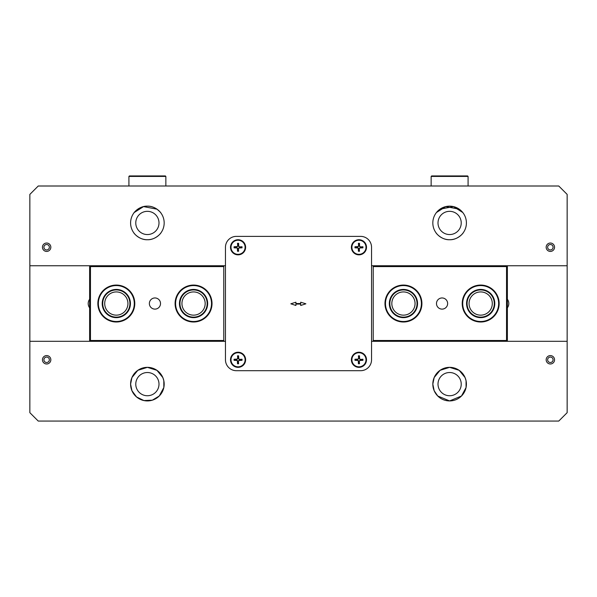 <?xml version="1.0" encoding="UTF-8"?>
<svg xmlns="http://www.w3.org/2000/svg" width="597" height="597" viewBox="0 0 597 597"><rect width="100%" height="100%" fill="white"/><g stroke="black" fill="none" stroke-linecap="round" stroke-linejoin="round"><path stroke-width="0.9" d="M371.543 265.755L567.15 265.755L567.15 341.312L506.532 341.312M506.54 341.312L371.543 341.312M225.465 341.312L29.85 341.312L29.85 194.398L38.245 186.003L558.755 186.003L567.15 194.398L567.15 265.755M567.15 341.312L567.15 412.676L558.755 421.072L38.245 421.072L29.85 412.676L29.85 341.312M29.85 265.755L225.465 265.755M554.553 247.233A4.194 4.194 0 0 1 550.359 251.427A4.194 4.194 0 0 1 546.165 247.233A4.194 4.194 0 0 1 550.359 243.031A4.194 4.194 0 0 1 554.553 247.233M50.835 247.233A4.194 4.194 0 0 1 46.641 251.427A4.194 4.194 0 0 1 42.447 247.233A4.194 4.194 0 0 1 46.641 243.031A4.194 4.194 0 0 1 50.835 247.233M164.175 222.942A16.791 16.791 0 0 1 147.384 239.733A16.791 16.791 0 0 1 130.594 222.942A16.791 16.791 0 0 1 147.384 206.152A16.791 16.791 0 0 1 164.175 222.942M466.406 222.942A16.791 16.791 0 0 1 449.616 239.733A16.791 16.791 0 0 1 432.825 222.942A16.791 16.791 0 0 1 449.616 206.152A16.791 16.791 0 0 1 466.406 222.942M507.375 299.254A7.134 7.134 0 0 1 507.375 307.821M89.625 307.821A7.134 7.134 0 0 1 89.625 299.254M547.636 247.233A2.724 2.724 0 0 0 551.718 249.591A2.724 2.724 0 0 0 551.718 244.874A2.724 2.724 0 0 0 547.636 247.233M43.917 359.782A2.724 2.724 0 0 0 47.999 362.14A2.724 2.724 0 0 0 47.999 357.431A2.724 2.724 0 0 0 43.917 359.782M42.447 359.782A4.194 4.194 0 0 1 46.641 355.588A4.194 4.194 0 0 1 50.835 359.782A4.194 4.194 0 0 1 46.641 363.983A4.194 4.194 0 0 1 42.447 359.782M43.917 247.233A2.724 2.724 0 0 0 47.999 249.591A2.724 2.724 0 0 0 47.999 244.874A2.724 2.724 0 0 0 43.917 247.233M547.636 359.782A2.724 2.724 0 0 0 551.718 362.14A2.724 2.724 0 0 0 551.718 357.431A2.724 2.724 0 0 0 547.636 359.782M546.165 359.782A4.194 4.194 0 0 1 550.359 355.588A4.194 4.194 0 0 1 554.553 359.782A4.194 4.194 0 0 1 550.359 363.983A4.194 4.194 0 0 1 546.165 359.782M436.459 212.517L445.772 206.599L459.235 209.181M462.772 212.517L453.459 206.599L439.996 209.181L437.101 211.748M436.011 232.785C436.049 233.27 441.787 240.076 449.616 239.733C457.444 240.076 463.182 233.27 463.22 232.785C463.182 233.27 457.444 240.076 449.616 239.733C441.787 240.076 436.049 233.27 436.011 232.785M134.228 212.517L143.541 206.599L157.004 209.181L159.899 211.748M160.981 213.099C160.951 212.614 155.213 205.808 147.384 206.152C139.556 205.808 133.818 212.614 133.788 213.099M133.788 232.785C133.818 233.27 139.556 240.076 147.384 239.733C155.213 240.076 160.951 233.27 160.981 232.785C160.951 233.27 155.213 240.076 147.384 239.733C139.556 240.076 133.818 233.27 133.788 232.785M130.594 384.132L131.93 377.565L137.832 370.327L147.384 367.342L156.936 370.327L162.839 377.558L163.832 380.744L163.832 387.52L159.257 396.005L152.332 400.177L143.922 400.557L136.534 396.938L131.93 390.707L130.594 384.132L131.93 390.699L136.534 396.938L143.922 400.557L152.332 400.177L159.257 396.005L162.839 390.707L163.832 387.52L163.832 380.744L162.839 377.565L156.936 370.327L147.384 367.342L137.832 370.327L131.93 377.558L130.594 384.132A16.791 16.791 0 0 1 147.384 367.342A16.791 16.791 0 0 1 164.175 384.132A16.791 16.791 0 0 1 147.384 400.923A16.791 16.791 0 0 1 130.594 384.132M432.825 384.132L434.161 377.565L440.064 370.327L449.616 367.342L459.168 370.327L465.07 377.558L466.063 380.744L466.063 387.52L461.488 396.005L449.616 400.923L437.743 396.005L434.161 390.707L432.825 384.132L434.161 390.699L437.743 396.005L449.616 400.923L461.488 396.005L465.07 390.707L466.063 387.52L466.063 380.744L465.07 377.565L459.168 370.327L449.616 367.342L440.064 370.327L434.161 377.558L432.825 384.132A16.791 16.791 0 0 1 449.616 367.342A16.791 16.791 0 0 1 466.406 384.132A16.791 16.791 0 0 1 449.616 400.923A16.791 16.791 0 0 1 432.825 384.132M461.227 384.132A11.612 11.612 0 0 1 449.616 395.744A11.612 11.612 0 0 1 438.004 384.132A11.612 11.612 0 0 1 449.616 372.521A11.612 11.612 0 0 1 461.227 384.132M158.996 222.942A11.612 11.612 0 0 1 147.384 234.554A11.612 11.612 0 0 1 135.773 222.942A11.612 11.612 0 0 1 147.384 211.331A11.612 11.612 0 0 1 158.996 222.942M158.996 384.132A11.612 11.612 0 0 1 147.384 395.744A11.612 11.612 0 0 1 135.773 384.132A11.612 11.612 0 0 1 147.384 372.521A11.612 11.612 0 0 1 158.996 384.132M461.227 222.942A11.612 11.612 0 0 1 449.616 234.554A11.612 11.612 0 0 1 438.004 222.942A11.612 11.612 0 0 1 449.616 211.331A11.612 11.612 0 0 1 461.227 222.942M295.911 305.47L290.821 303.806L295.911 302.216L295.911 303.53L300.701 303.53L300.701 302.216L305.88 303.806L300.701 305.47L300.701 304.082L295.911 304.082L295.911 305.47M358.946 352.23A7.552 7.552 0 0 1 366.506 359.782A7.552 7.552 0 0 1 358.946 367.342A7.552 7.552 0 0 1 351.394 359.782A7.552 7.552 0 0 1 358.946 352.23M238.054 239.733A7.552 7.552 0 0 1 245.613 247.285A7.552 7.552 0 0 1 238.054 254.844A7.552 7.552 0 0 1 230.502 247.285A7.552 7.552 0 0 1 238.054 239.733M358.946 239.733A7.552 7.552 0 0 1 366.506 247.285A7.552 7.552 0 0 1 358.946 254.844A7.552 7.552 0 0 1 351.394 247.285A7.552 7.552 0 0 1 358.946 239.733M238.054 352.23A7.552 7.552 0 0 1 245.613 359.782A7.552 7.552 0 0 1 238.054 367.342A7.552 7.552 0 0 1 230.502 359.782A7.552 7.552 0 0 1 238.054 352.23M360.625 370.7A10.91 10.91 0 0 0 371.543 359.782L371.543 247.285A10.91 10.91 0 0 0 360.625 236.375L236.375 236.375A10.91 10.91 0 0 0 225.465 247.285L225.465 359.782A10.91 10.91 0 0 0 236.375 370.7L360.625 370.7M507.375 341.312L507.375 265.755M506.54 265.755L507.375 266.598M506.957 266.18L506.54 266.598L506.54 340.477L506.957 340.894L507.375 340.477M373.215 265.755L373.215 266.598L506.54 266.598M506.957 340.894L506.532 341.32M506.54 340.477L373.215 340.477L373.215 341.32M373.215 266.598L373.215 340.477M403.438 285.067A18.47 18.47 0 0 1 421.915 303.537A18.47 18.47 0 0 1 403.438 322.007M480.675 285.067A18.47 18.47 0 0 1 499.152 303.537A18.47 18.47 0 0 1 480.675 322.007M442.064 297.955A5.582 5.582 0 0 1 447.638 303.537A5.582 5.582 0 0 1 442.064 309.119A5.582 5.582 0 0 1 436.482 303.537A5.582 5.582 0 0 1 442.064 297.955M480.675 315.149A11.612 11.612 0 0 1 469.063 303.537A11.612 11.612 0 0 1 480.675 291.926A11.612 11.612 0 0 1 492.294 303.537A11.612 11.612 0 0 1 480.675 315.149M403.438 315.149A11.612 11.612 0 0 1 391.826 303.537A11.612 11.612 0 0 1 403.438 291.926A11.612 11.612 0 0 1 415.057 303.537A11.612 11.612 0 0 1 403.438 315.149M89.625 265.755L89.625 341.312M90.46 341.312L89.625 340.477M90.043 340.894L90.46 340.477L90.46 266.598L90.043 266.18L89.625 266.598M223.778 341.32L223.778 340.477L90.46 340.477M90.043 266.18L90.46 265.755M90.46 266.598L223.778 266.598L223.778 265.755M223.778 340.477L223.778 266.598M154.936 309.119A5.582 5.582 0 0 1 149.362 303.537A5.582 5.582 0 0 1 154.936 297.955A5.582 5.582 0 0 1 160.518 303.537A5.582 5.582 0 0 1 154.936 309.119M116.318 291.926A11.612 11.612 0 0 1 127.937 303.537A11.612 11.612 0 0 1 116.318 315.149A11.612 11.612 0 0 1 104.706 303.537A11.612 11.612 0 0 1 116.318 291.926M193.555 291.926A11.612 11.612 0 0 1 205.174 303.537A11.612 11.612 0 0 1 193.555 315.149A11.612 11.612 0 0 1 181.943 303.537A11.612 11.612 0 0 1 193.555 291.926M356.678 247.628A2.291 2.291 0 0 1 356.678 246.949L354.984 246.74A4 4 0 0 0 354.984 247.837L357.782 247.628L358.61 248.456L358.603 249.553A2.291 2.291 0 0 0 359.29 249.553L359.491 251.247L359.282 248.456L360.11 247.628L362.909 247.837L360.125 247.949A0.537 0.537 0 0 0 359.61 248.464M354.984 247.837L357.767 247.949A0.537 0.537 0 0 1 358.282 248.464L358.401 251.247L358.603 249.553M361.215 247.628A2.291 2.291 0 0 0 361.215 246.949L362.909 246.74L360.11 246.949L359.282 246.121L359.491 243.33L359.61 246.113A0.537 0.537 0 0 0 360.125 246.628M359.29 245.024A2.291 2.291 0 0 0 358.603 245.024L358.401 243.33L358.61 246.121L357.782 246.949L356.678 246.949M354.984 246.74L357.767 246.628A0.537 0.537 0 0 0 358.282 246.113M359.29 249.553L359.282 248.456M358.603 245.024L358.61 246.121M361.215 246.949L360.11 246.949M351.894 247.285A7.052 7.052 0 0 1 358.946 240.233A7.052 7.052 0 0 1 365.998 247.285A7.052 7.052 0 0 1 358.946 254.337A7.052 7.052 0 0 1 351.894 247.285M356.678 360.125A2.291 2.291 0 0 1 356.678 359.446L354.984 359.237A4 4 0 0 0 354.984 360.334L357.782 360.125L358.61 360.954L358.603 362.051A2.291 2.291 0 0 0 359.29 362.051L359.491 363.745L359.282 360.954L360.11 360.125L362.909 360.334L360.125 360.446A0.537 0.537 0 0 0 359.61 360.961M354.984 360.334L357.767 360.446A0.537 0.537 0 0 1 358.282 360.961L358.401 363.745L358.603 362.051M361.215 360.125A2.291 2.291 0 0 0 361.215 359.446L362.909 359.237L360.11 359.446L359.282 358.618L359.491 355.827L359.61 358.61A0.537 0.537 0 0 0 360.125 359.125M359.29 357.521A2.291 2.291 0 0 0 358.603 357.521L358.401 355.827L358.61 358.618L357.782 359.446L356.678 359.446M354.984 359.237L357.767 359.125A0.537 0.537 0 0 0 358.282 358.61M359.29 362.051L359.282 360.954M358.603 357.521L358.61 358.618M361.215 359.446L360.11 359.446M351.894 359.782A7.052 7.052 0 0 1 358.946 352.73A7.052 7.052 0 0 1 365.998 359.782A7.052 7.052 0 0 1 358.946 366.834A7.052 7.052 0 0 1 351.894 359.782M235.785 360.125A2.291 2.291 0 0 1 235.785 359.446L234.091 359.237A4 4 0 0 0 234.091 360.334L236.89 360.125L237.718 360.954L237.71 362.051A2.291 2.291 0 0 0 238.397 362.051L238.599 363.745L238.39 360.954L239.218 360.125L242.016 360.334L239.233 360.446A0.537 0.537 0 0 0 238.718 360.961M234.091 360.334L236.875 360.446A0.537 0.537 0 0 1 237.39 360.961L237.509 363.745L237.71 362.051M240.322 360.125A2.291 2.291 0 0 0 240.322 359.446L242.016 359.237L239.218 359.446L238.39 358.618L238.599 355.827L238.718 358.61A0.537 0.537 0 0 0 239.233 359.125M238.397 357.521A2.291 2.291 0 0 0 237.71 357.521L237.509 355.827L237.718 358.618L236.89 359.446L235.785 359.446M234.091 359.237L236.875 359.125A0.537 0.537 0 0 0 237.39 358.61M238.397 362.051L238.39 360.954M237.71 357.521L237.718 358.618M240.322 359.446L239.218 359.446M231.002 359.782A7.052 7.052 0 0 1 238.054 352.73A7.052 7.052 0 0 1 245.106 359.782A7.052 7.052 0 0 1 238.054 366.834A7.052 7.052 0 0 1 231.002 359.782M235.785 247.628A2.291 2.291 0 0 1 235.785 246.949L234.091 246.74A4 4 0 0 0 234.091 247.837L236.89 247.628L237.718 248.456L237.71 249.553A2.291 2.291 0 0 0 238.397 249.553L238.599 251.247L238.39 248.456L239.218 247.628L242.016 247.837L239.233 247.949A0.537 0.537 0 0 0 238.718 248.464M234.091 247.837L236.875 247.949A0.537 0.537 0 0 1 237.39 248.464L237.509 251.247L237.71 249.553M240.322 247.628A2.291 2.291 0 0 0 240.322 246.949L242.016 246.74L239.218 246.949L238.39 246.121L238.599 243.33L238.718 246.113A0.537 0.537 0 0 0 239.233 246.628M238.397 245.024A2.291 2.291 0 0 0 237.71 245.024L237.509 243.33L237.718 246.121L236.89 246.949L235.785 246.949M234.091 246.74L236.875 246.628A0.537 0.537 0 0 0 237.39 246.113M238.397 249.553L238.39 248.456M237.71 245.024L237.718 246.121M240.322 246.949L239.218 246.949M231.002 247.285A7.052 7.052 0 0 1 238.054 240.233A7.052 7.052 0 0 1 245.106 247.285A7.052 7.052 0 0 1 238.054 254.337A7.052 7.052 0 0 1 231.002 247.285M109.52 315.313A13.597 13.597 0 0 1 109.52 291.761A13.597 13.597 0 0 1 129.922 303.537A13.597 13.597 0 0 1 109.52 315.313M109.266 315.753A14.104 14.104 0 0 0 130.43 303.537A14.104 14.104 0 0 0 109.273 291.321A14.104 14.104 0 0 0 109.266 315.753M107.341 319.096A17.962 17.962 0 0 1 107.341 287.978A17.962 17.962 0 0 1 134.288 303.537A17.962 17.962 0 0 1 107.341 319.096M107.087 319.529A18.47 18.47 0 0 0 134.788 303.537A18.47 18.47 0 0 0 107.087 287.545A18.47 18.47 0 0 0 107.087 319.529M186.757 315.313A13.597 13.597 0 0 1 186.757 291.761A13.597 13.597 0 0 1 207.159 303.537A13.597 13.597 0 0 1 186.757 315.313M186.503 315.753A14.104 14.104 0 0 0 207.659 303.537A14.104 14.104 0 0 0 186.503 291.321A14.104 14.104 0 0 0 186.503 315.753M184.577 319.096A17.962 17.962 0 0 1 184.577 287.978A17.962 17.962 0 0 1 211.525 303.537A17.962 17.962 0 0 1 184.577 319.096M184.324 319.529A18.47 18.47 0 0 0 212.025 303.537A18.47 18.47 0 0 0 184.324 287.545A18.47 18.47 0 0 0 184.324 319.529M396.639 291.761A13.597 13.597 0 0 1 417.042 303.537A13.597 13.597 0 0 1 396.639 315.313A13.597 13.597 0 0 1 396.639 291.761M396.386 291.321A14.104 14.104 0 0 0 396.386 315.753A14.104 14.104 0 0 0 417.542 303.537A14.104 14.104 0 0 0 396.386 291.321M394.46 287.978A17.962 17.962 0 0 1 421.407 303.537A17.962 17.962 0 0 1 394.46 319.096A17.962 17.962 0 0 1 394.46 287.978M394.207 287.545A18.47 18.47 0 0 0 394.207 319.529A18.47 18.47 0 0 0 421.915 303.537A18.47 18.47 0 0 0 394.207 287.545M473.876 291.761A13.597 13.597 0 0 1 494.279 303.537A13.597 13.597 0 0 1 473.876 315.313A13.597 13.597 0 0 1 473.876 291.761M473.622 291.321A14.104 14.104 0 0 0 473.622 315.753A14.104 14.104 0 0 0 494.786 303.537A14.104 14.104 0 0 0 473.622 291.321M471.697 287.978A17.962 17.962 0 0 1 498.644 303.537A17.962 17.962 0 0 1 471.697 319.096A17.962 17.962 0 0 1 471.697 287.978M471.443 287.545A18.47 18.47 0 0 0 471.443 319.529A18.47 18.47 0 0 0 499.152 303.537A18.47 18.47 0 0 0 471.443 287.545M468.085 176.428L467.585 175.928L431.646 175.928L431.146 176.428L468.085 176.428L468.085 186.003M165.354 175.928L129.415 175.928L128.915 176.428L165.854 176.428L165.854 186.003M165.347 175.928L165.854 176.428M359.491 251.053A3.798 3.798 0 0 1 358.401 251.053M358.401 251.247A4 4 0 0 0 359.491 251.247M362.707 246.74A3.798 3.798 0 0 1 362.707 247.837M362.909 247.837A4 4 0 0 0 362.909 246.74M358.401 243.524A3.798 3.798 0 0 1 359.491 243.524M359.491 243.33A4 4 0 0 0 358.401 243.33M355.185 247.837A3.798 3.798 0 0 1 355.185 246.74M359.491 363.551A3.798 3.798 0 0 1 358.401 363.551M358.401 363.745A4 4 0 0 0 359.491 363.745M362.707 359.237A3.798 3.798 0 0 1 362.707 360.334M362.909 360.334A4 4 0 0 0 362.909 359.237M358.401 356.021A3.798 3.798 0 0 1 359.491 356.021M359.491 355.827A4 4 0 0 0 358.401 355.827M355.185 360.334A3.798 3.798 0 0 1 355.185 359.237M238.599 363.551A3.798 3.798 0 0 1 237.509 363.551M237.509 363.745A4 4 0 0 0 238.599 363.745M241.815 359.237A3.798 3.798 0 0 1 241.815 360.334M242.016 360.334A4 4 0 0 0 242.016 359.237M237.509 356.021A3.798 3.798 0 0 1 238.599 356.021M238.599 355.827A4 4 0 0 0 237.509 355.827M234.293 360.334A3.798 3.798 0 0 1 234.293 359.237M238.599 251.053A3.798 3.798 0 0 1 237.509 251.053M237.509 251.247A4 4 0 0 0 238.599 251.247M241.815 246.74A3.798 3.798 0 0 1 241.815 247.837M242.016 247.837A4 4 0 0 0 242.016 246.74M237.509 243.524A3.798 3.798 0 0 1 238.599 243.524M238.599 243.33A4 4 0 0 0 237.509 243.33M234.293 247.837A3.798 3.798 0 0 1 234.293 246.74M431.146 186.003L431.146 176.428M128.915 186.003L128.915 176.428"/></g></svg>
